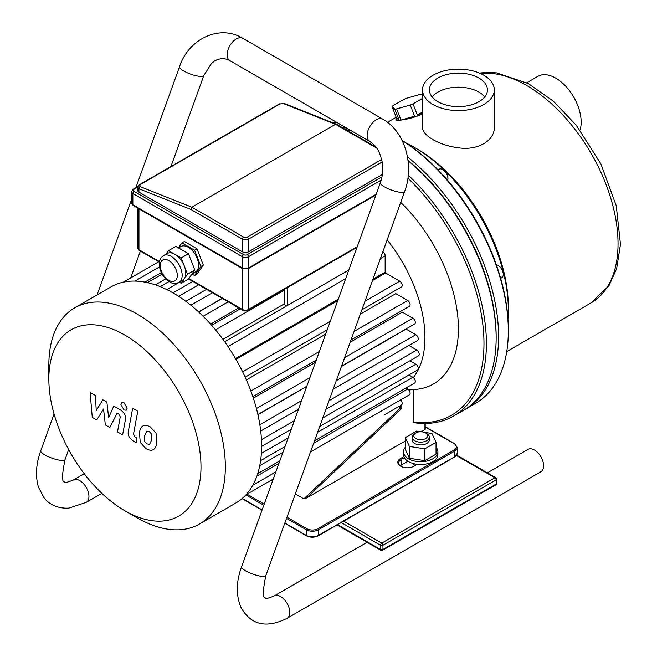 <?xml version="1.0" encoding="UTF-8"?>
<svg xmlns="http://www.w3.org/2000/svg" width="657" height="657" viewBox="0 0 657 657"><rect width="100%" height="100%" fill="white"/><g stroke="black" fill="none" stroke-linecap="round" stroke-linejoin="round"><path stroke-width="0.99" d="M447.639 180.396A7.317 4.221 -120 0 0 445.545 172.118A7.317 4.221 -120 0 0 439.114 169.227L438.014 169.859L439.114 169.227M422.525 94.583L422.114 94.214A18.076 3.819 158.8 0 0 420.266 94.378L406.658 98.246A18.076 3.819 158.8 0 0 403.883 99.396L392.993 105.687A18.076 3.819 158.8 0 0 392.073 106.672L394.791 109.087L399.111 120.223L396.393 117.808L392.073 106.672M422.525 112.043L417.343 115.032L413.023 103.896L422.525 98.41M422.525 112.528A18.076 3.819 158.8 0 1 417.343 115.032M414.567 116.182L400.959 120.05L396.639 108.914L410.247 105.046L414.567 116.182A18.076 3.819 158.8 0 1 400.959 120.05M399.111 120.223A18.076 3.819 158.8 0 1 395.925 119.319A18.076 3.819 158.8 0 1 396.393 117.808M396.639 108.914A18.076 3.819 158.8 0 1 394.791 109.087M413.023 103.896A18.076 3.819 158.8 0 1 410.247 105.046M422.525 113.899C412.292 118.991 396.196 121.414 396.081 119.722L395.925 119.319M484.743 96.907A29.007 16.745 0 0 0 458.414 87.184A29.007 16.745 0 0 0 432.092 96.907M437.907 101.72A29.007 16.745 180 0 1 429.415 89.878A29.007 16.745 180 0 1 458.414 73.132A29.007 16.745 180 0 1 487.42 89.878A29.007 16.745 180 0 1 469.517 105.35A29.007 16.745 180 0 1 437.907 101.72M433.037 104.529A35.889 20.72 180 0 1 422.525 89.878A35.889 20.72 180 0 1 433.037 75.227A35.889 20.72 180 0 1 472.153 70.734A35.889 20.72 180 0 1 494.302 89.878A35.889 20.72 180 0 1 472.153 109.021A35.889 20.72 180 0 1 433.037 104.529M494.302 89.878L494.302 127.072C494.869 140.721 477.631 150.765 458.611 147.817C439.492 145.55 421.942 135.457 422.525 127.072L422.525 89.878M500.667 278.363L501.759 277.73A7.317 4.221 -120 0 0 502.876 271.875A7.317 4.221 -120 0 0 498.105 265.428A7.317 4.221 -120 0 0 496.347 264.763M580.041 130.078A35.889 20.72 -120 0 0 581.166 122.095A35.889 20.72 -120 0 0 565.496 85.985A35.889 20.72 -120 0 0 537.845 76.368L526.758 82.766M508.321 309.825L508.321 307.016A129.092 74.537 -120 0 0 417.031 148.909L414.6 147.505A132.542 76.524 60 0 1 508.321 309.825A132.542 76.524 60 0 1 507.96 319.047M406.437 143.201A132.542 76.524 60 0 1 414.6 147.505M464.556 409.705A158.362 91.43 -120 0 0 465.78 409.024A158.362 91.43 -120 0 0 498.581 336.532A158.362 91.43 -120 0 0 407.48 156.9M346.494 128A158.362 91.43 -120 0 0 342.149 127.54M408.03 160.464A156.637 90.436 60 0 1 496.15 336.532A156.637 90.436 -120 0 0 408.03 160.464M402.117 140.467A158.362 91.43 60 0 1 508.321 330.906A158.362 91.43 60 0 1 475.52 403.398L465.78 409.024M333.329 122.99A158.362 91.43 60 0 1 336.762 122.383M508.321 330.906L508.321 329.502A156.637 90.436 -120 0 0 402.068 140.368M425.194 423.461L425.194 429.284A0.862 0.501 180 0 1 424.948 429.637L421.219 431.789M408.063 160.76A158.362 91.43 60 0 1 496.15 337.936A158.362 91.43 60 0 1 463.349 410.428L453.609 416.045A158.362 91.43 -120 0 1 414.6 422.788L413.384 421.983L413.384 389.601M405.328 440.962L306.474 498.039L303.838 498.852L295.346 493.949M306.474 498.039L401.821 408.367L400.598 407.857L303.838 498.852M398.569 406.683L400.598 407.857L400.598 405.509M272.63 480.834L271.374 480.111M387.162 239.871A107.584 62.111 60 0 1 413.302 377.561A107.584 62.111 -120 0 0 387.162 239.871M400.713 202.372A120.486 69.568 60 0 1 458.036 319.327A120.486 69.568 60 0 1 415.331 389.445L408.769 389.962M407.915 178.187A156.637 90.436 60 0 1 483.938 340.178A156.637 90.436 60 0 1 413.384 421.983M453.609 416.045A158.362 91.43 -120 0 0 408.26 175.181M345.828 129.667A158.362 91.43 60 0 1 351.093 130.661M407.923 461.255L401.213 465.123A8.607 4.969 0 0 0 400.195 465.829M401.213 465.123L401.213 459.506L404.334 457.699M400.918 466.355A8.607 4.969 180 0 1 398.692 463.021A8.607 4.969 180 0 1 401.213 459.506L400.598 458.446A9.469 5.47 0 0 0 400.598 466.183A9.469 5.47 0 0 0 413.992 466.183L417.211 464.318M403.825 456.59L400.598 458.446M287.47 305.464L287.47 287.536M285.91 306.359A107.584 62.111 -120 0 0 284.12 303.969L284.12 290.271A3.441 1.987 -120 0 0 284.046 289.515M238.721 307.911L210.618 324.131M222.14 298.335L198.603 311.927M284.12 303.969L222.928 339.308M382.875 251.738A3.441 1.987 60 0 1 385.142 255.86L385.142 272.179L372.938 279.225M338.248 299.255L235.526 358.558M235.994 359.379L337.755 300.627M372.445 280.596L385.618 272.992L399.752 281.155A3.441 1.987 -120 0 1 402.002 284.185A3.441 1.987 -120 0 1 401.468 286.945L361.892 309.8M246.375 379.918L325.642 334.15M360.332 314.12L395.81 293.638L407.677 300.487A3.441 1.987 -120 0 1 409.927 303.518A3.441 1.987 -120 0 1 409.393 306.277L350.978 340.006M253.356 398.158L315.467 362.303M350.156 342.272L402.322 312.157L412.867 318.243A3.441 1.987 -120 0 1 415.117 321.273A3.441 1.987 -120 0 1 414.583 324.032L341.5 366.228M257.922 414.674L306.72 386.497M341.418 366.466L406.125 329.108L415.824 334.709A3.441 1.987 -120 0 1 418.074 337.739A3.441 1.987 -120 0 1 417.548 340.498L333.198 389.199M400.614 399.891A3.441 1.987 60 0 1 401.468 404.999L384.427 414.838A3.441 1.987 -120 0 0 384.452 414.83M405.96 388.041L407.677 389.026A3.441 1.987 60 0 1 409.927 392.065A3.441 1.987 60 0 1 409.393 394.824L310.547 451.893M408.925 374.991L412.867 377.266A3.441 1.987 60 0 1 415.117 380.304A3.441 1.987 60 0 1 414.583 383.064L314.547 440.822M409.886 360.792L415.824 364.224A3.441 1.987 60 0 1 418.074 367.255A3.441 1.987 60 0 1 417.548 370.014L319.721 426.492M325.954 409.254L418.509 355.815A3.441 1.987 -120 0 0 419.035 353.055A3.441 1.987 -120 0 0 416.793 350.017L408.925 345.475M124.92 510.801L137.091 517.823A124.789 72.048 -120 0 0 199.49 524.007L235.756 503.065A124.789 72.048 -120 0 0 254.891 403.07A124.789 72.048 -120 0 0 173.366 293.104A124.789 72.048 -120 0 0 110.967 286.92L74.701 307.862A124.789 72.048 -120 0 0 48.848 364.988L48.848 379.04A107.584 62.111 -120 0 0 124.92 510.801A107.584 62.111 -120 0 0 200.993 466.881A107.584 62.111 -120 0 0 124.92 335.119A107.584 62.111 -120 0 0 48.848 379.04M199.49 524.007A124.789 72.048 -120 0 0 218.617 424.011A124.789 72.048 -120 0 0 137.091 314.038A124.789 72.048 -120 0 0 74.701 307.862M96.751 419.963L103.551 408.999L105.342 424.923L109.818 427.502L117.192 413.048L118.786 413.967L120.247 416.94L117.488 431.945L122.613 434.901L125.43 419.544C126.193 416.037 124.567 412.842 120.56 409.976L113.768 406.067L108.635 417.762L106.886 402.092L102.878 399.785L96.242 410.609L95.396 395.457L90.108 392.41L92.267 417.376L96.751 419.963M146.733 431.197L144.589 435.698L144.795 441.603L146.987 443.91L149.566 444.354L151.718 439.812L151.504 433.957L149.27 431.616L146.478 431.321M143.333 425.777C141.288 426.639 139.998 428.964 139.465 432.741L140.237 442.424L146.084 448.715C149.131 450.275 151.422 450.628 152.958 449.774C155.003 448.92 156.3 446.588 156.842 442.769L156.062 433.127L150.166 426.812C147.135 425.26 144.86 424.915 143.333 425.777L142.783 426.056M152.958 449.774L153.516 449.495M132.657 408.276L128.337 431.419C127.565 434.909 129.183 438.104 133.19 440.995L136.106 442.678L136.952 438.162L134.981 437.02L133.527 434.047L137.773 411.233L132.657 408.276M124.05 409.984L126.251 410.198L127.162 408.186L124.05 402.807L121.857 402.585L120.945 404.597L124.05 409.984M178.95 282.469L182.597 280.358A15.489 8.943 -120 0 0 184.338 278.74A15.489 8.943 -120 0 0 184.338 266.093A15.489 8.943 -120 0 0 174.852 254.292A15.489 8.943 -120 0 0 167.108 253.528L163.462 255.63A15.489 8.943 60 0 1 171.206 256.402A15.489 8.943 60 0 1 181.324 270.052A15.489 8.943 60 0 1 178.95 282.469C171.461 284.81 172.2 282.526 168.997 281.582C163.223 277.509 159.971 271.858 159.249 264.623C158.953 260.903 160.349 257.905 163.462 255.63M179.394 282.206L181.176 283.241L187.5 274.248L181.176 257.946L168.529 250.645L166.09 254.111M168.529 250.645L175.83 246.424L188.485 253.725L194.809 270.027L188.485 279.028L181.176 283.241M194.809 270.027L187.5 274.248M188.485 253.725L181.176 257.946M192.099 273.879L195.556 271.883A14.635 8.451 -120 0 0 197.798 260.156A14.635 8.451 -120 0 0 188.247 247.262A14.635 8.451 -120 0 0 180.93 246.539L178.482 247.952M191.992 274.026L194.571 275.513L200.894 266.512L194.571 250.218L181.915 242.909L178.408 247.911M200.894 266.512L203.325 265.108L197.001 274.109L194.571 275.513M203.325 265.108L197.001 248.806L194.571 250.218M197.001 248.806L184.354 241.505L181.915 242.909M190.768 209.378L191.893 207.21L243.624 237.078A1.725 0.994 120 0 0 242.408 239.181L190.768 209.378L138.947 188.764L137.691 187.212L134.077 189.29A2.579 1.495 0 0 0 134.077 191.401L243.624 254.645A1.725 0.994 120 0 0 242.408 256.756L132.862 193.511A1.725 0.994 -60 0 1 134.077 191.401M139.982 184.781L139.982 186.563A1.725 1.133 111.7 0 0 138.947 188.764L138.947 192.107A4.303 2.488 0 0 1 137.691 190.349L137.691 187.237L139.309 184.789L279.274 103.978L284.424 103.543A1.725 1.133 111.7 0 0 283.602 103.642L279.948 103.97L139.982 184.781A1.725 0.994 -120 0 0 139.309 184.789A1.725 0.994 -120 0 0 139.284 184.798M376.018 147.094L336.4 124.222L335.513 124.296L191.893 207.21L139.982 186.563M138.947 192.107L242.408 251.836A4.303 2.488 0 0 0 248.494 251.836L382.349 174.548M367.107 542.288L274.191 595.932A12.91 7.457 -120 0 1 287.101 603.381A12.91 7.457 -120 0 1 287.101 618.294L540.941 471.734A12.91 7.457 -120 0 0 540.941 456.829A12.91 7.457 -120 0 0 528.031 449.38L487.395 472.843M416.661 464.244A8.607 4.969 0 0 0 414.6 465.123A8.607 4.969 180 0 1 412.637 463.366M415.24 465.46A8.607 4.969 180 0 1 414.6 465.123M415.815 438.564A6.882 3.975 180 0 1 415.815 432.938A6.882 3.975 180 0 1 425.555 432.938A6.882 3.975 180 0 1 425.555 438.564A6.882 3.975 180 0 1 415.815 438.564M415.815 432.938L414.6 433.645A8.607 4.969 0 0 0 412.079 437.16A8.607 4.969 0 0 0 414.6 440.675A8.607 4.969 0 0 0 423.979 441.75A8.607 4.969 0 0 0 429.292 437.16A8.607 4.969 0 0 0 426.771 433.645L425.555 432.938M429.292 437.16L429.292 439.968A8.607 4.969 180 0 1 423.979 444.559A8.607 4.969 180 0 1 414.6 443.483A8.607 4.969 180 0 1 412.079 439.968L412.079 437.16M424.8 448.838L424.8 460.639L436.043 454.151L436.043 442.342L424.8 448.838L409.442 446.456L405.328 437.595L416.571 431.099L420.956 431.78M424.8 460.639L409.442 458.266L409.442 446.456M409.442 458.266L405.328 449.396L405.328 437.595M423.888 432.232L431.928 433.48L436.043 442.342M436.043 447.286A17.213 9.937 180 0 1 437.899 451.778L437.899 454.587A17.213 9.937 180 0 1 427.272 463.768A17.213 9.937 180 0 1 408.514 461.608A17.213 9.937 180 0 1 403.472 454.587L403.472 451.778A17.213 9.937 180 0 1 405.328 447.286M437.899 451.778A17.213 9.937 180 0 1 427.272 460.951A17.213 9.937 180 0 1 408.514 458.8A17.213 9.937 180 0 1 403.472 451.778M479.454 73.091L486.205 72.418L496.626 72.87L528.31 83.587L553.21 101.079L576.164 125.085L600.81 163.724L616.25 205.715L620.487 244.289L616.652 268.68L609.08 285.458L591.3 302.762A129.092 74.537 -120 0 0 618.04 243.665A129.092 74.537 -120 0 0 571.943 125.471A129.092 74.537 -120 0 0 480.21 73.42M424.948 423.469L424.948 429.637M401.821 408.367L401.821 404.696M401.821 401.739L401.821 399.193M425.194 426.976L454.151 443.697A7.744 4.476 180 0 1 454.151 450.02L317.84 528.721A7.744 4.476 180 0 1 306.885 528.721L286.945 517.207M264.229 504.091L247.032 494.163M286.518 518.373L306.277 529.772A8.607 4.969 0 0 0 318.448 529.772L318.448 535.398A0.862 0.501 60 0 1 318.267 535.792L454.587 457.083A0.862 0.501 -120 0 0 454.767 456.689L318.448 535.398A8.607 4.969 180 0 1 306.277 535.398A0.862 0.501 120 0 0 306.449 535.792C310.391 537.681 314.325 537.681 318.267 535.792M454.151 457.042A0.862 0.501 -120 0 0 454.587 457.083L457.288 453.182A8.607 4.969 180 0 1 454.767 456.689L454.767 451.072A0.862 0.501 -120 0 0 454.151 450.02M306.885 528.721A0.862 0.501 -60 0 0 306.277 529.772L306.277 535.398L284.842 523.021M262.127 509.906L242.261 498.433M245.89 494.91L263.81 505.258M317.84 528.721A0.862 0.501 -120 0 1 318.448 529.772L454.767 451.072A8.607 4.969 0 0 0 457.288 447.557L454.587 443.647A0.862 0.501 120 0 0 454.151 443.697M454.767 444.042A0.862 0.501 120 0 0 454.587 443.647L425.194 426.68M203.144 316.272L228.176 301.826M190.834 305.209L212.441 292.735M178.679 296.356L198.693 284.801M166.779 289.581L179.468 282.255M155.348 284.842L165.687 278.872M144.901 282.116L161.335 272.622M228.028 346.567L345.705 278.625M380.395 258.603L385.142 255.86M215.553 329.863L284.12 290.271M256.887 476.087L278.954 463.349M313.644 443.319L407.677 389.026M259.745 465.673L282.953 452.271M317.643 432.24L412.867 377.266M261.363 453.404L288.127 437.948M322.825 417.918L415.824 364.224M261.445 439.705L294.361 420.702M329.05 400.671L416.793 350.017M242.63 371.862L330.299 321.248M364.988 301.226L399.752 281.155M250.867 391.022L319.384 351.462M354.074 331.432L407.677 300.487M256.427 408.555L309.907 377.685M344.597 357.654L412.867 318.243M259.86 424.751L301.604 400.647M336.302 380.625L415.824 334.709M168.767 260.615A12.048 6.956 -120 0 0 161.392 271.111A12.048 6.956 -120 0 0 176.15 279.636A12.048 6.956 -120 0 0 168.767 260.615M279.274 103.978A1.725 0.994 60 0 1 279.948 103.97M376.74 148.096L335.513 124.296L283.602 103.642M243.624 237.078A2.579 1.495 0 0 0 247.27 237.078A1.725 0.994 60 0 1 248.494 239.181A4.303 2.488 180 0 1 242.408 239.181L242.408 251.836M382.16 162.008L248.494 239.181L248.494 251.836M247.27 237.078L381.66 159.487M381.191 180.141L248.494 256.756L248.494 267.999A1.725 0.994 60 0 1 248.132 268.787L242.762 268.787A1.725 0.994 -60 0 1 242.408 267.999A4.303 2.488 0 0 0 248.494 267.999L376.182 194.275M242.762 268.787L133.223 205.542A1.725 0.994 -60 0 1 132.862 204.754L242.408 267.999L242.408 256.756A4.303 2.488 180 0 0 248.494 256.756A1.725 0.994 60 0 0 247.27 254.645L381.963 176.881M131.605 202.997A4.303 2.488 0 0 0 132.862 204.754L132.862 193.511A4.303 2.488 180 0 1 131.605 191.754L131.605 202.997L133.223 205.542M131.605 191.754L133.223 189.208A1.725 0.994 60 0 1 134.077 189.29M243.624 254.645A2.579 1.495 0 0 0 247.27 254.645M356.989 247.402L248.132 310.244A1.725 0.994 -120 0 0 248.494 309.455L357.252 246.662M248.132 310.244L242.762 310.244A1.725 0.994 -60 0 1 242.408 309.455A4.303 2.488 0 0 0 248.494 309.455L248.494 268.582M138.947 208.844L138.947 249.726A1.725 0.994 120 0 0 139.309 250.514L137.691 247.968A4.303 2.488 0 0 0 138.947 249.726L159.479 261.576M188.83 278.527L242.408 309.455L242.408 268.582M84.244 473.705L73.362 479.988A12.91 7.457 60 0 1 86.272 487.437A12.91 7.457 60 0 1 86.272 502.342L68.969 508.107C55.615 508.929 47.181 502.26 43.962 497.645L38.492 487.248C35.232 476.046 35.987 463.891 40.767 450.792L54.063 413.992M73.362 479.988C67.301 482.443 64.37 483.109 64.567 481.983C61.725 482.378 61.881 474.904 65.043 459.572A12.91 3.113 -160.1 0 1 50.022 457.412A12.91 3.113 -160.1 0 1 40.767 450.792M170.943 166.525L203.81 75.563A12.91 3.113 -160.1 0 1 188.781 73.412A12.91 3.113 -160.1 0 1 179.525 66.792C188.329 39.133 219.479 23.907 242.745 38.295L382.711 119.106A12.91 7.457 -60 0 0 372.765 122.563A12.91 7.457 -60 0 0 367.132 135.556A12.91 7.457 -60 0 0 369.801 141.46C378.046 147.538 378.292 150.757 380.403 155.282L382.111 161.679C383.327 168.956 382.744 175.977 380.354 182.736A12.91 3.113 19.9 0 0 381.093 184.436A12.91 3.113 19.9 0 0 394.159 190.957A12.91 3.113 19.9 0 0 404.638 191.507L265.871 575.516A12.91 3.113 19.9 0 1 255.401 574.957A12.91 3.113 19.9 0 1 242.334 568.445A12.91 3.113 19.9 0 1 241.587 566.736C236.109 581.732 235.904 595.291 240.979 607.413C250.875 625.029 266.257 628.659 287.101 618.294M203.81 75.563L211.332 63.63L213.566 61.774C214.075 61.002 222.099 56.009 229.835 60.649A12.91 7.457 -60 0 1 227.158 54.745A12.91 7.457 -60 0 1 232.8 41.752A12.91 7.457 -60 0 1 242.745 38.295M341.213 522.545L380.518 545.236A1.725 0.994 0 0 0 382.957 545.236A1.725 0.994 -120 0 0 381.733 543.125A1.725 0.994 120 0 0 380.518 545.236L380.518 549.449A1.725 0.994 120 0 0 380.879 550.238A1.725 1.725 0 0 0 382.596 550.238A1.725 0.994 -120 0 0 382.957 549.449A1.725 0.994 180 0 1 380.518 549.449L337.567 524.647M496.15 479.881A1.725 0.994 0 0 0 496.651 479.183A1.725 1.725 0 0 0 495.789 477.688A1.725 0.994 120 0 0 494.926 477.77A1.725 0.994 60 0 1 496.15 479.881L496.15 484.102A1.725 0.994 60 0 1 495.789 484.882A1.725 1.725 0 0 0 496.651 483.396A1.725 0.994 180 0 1 496.15 484.102L382.957 549.449L382.957 545.236L496.15 479.881M456.418 455.539L494.926 477.77L381.733 543.125L343.652 521.132M396.187 117.283L387.499 122.301M591.3 302.762L506.744 351.585M496.15 336.532L496.15 337.936M242.055 498.614L262.036 510.144M284.752 523.259L306.449 535.792M457.288 453.182L457.288 447.557M222.304 298.434L198.726 312.042M206.561 289.343L185.824 301.317M172.963 292.866L192.813 281.41M160.152 286.624L168.948 281.541M147.431 282.625L162.131 274.141M134.931 281.081L159.487 266.906M348.801 270.052L224.669 341.722M240.273 308.806L211.669 325.314M123.327 282.173L158.739 261.732M246.047 494.737L273.296 479.002L246.047 494.737M275.85 471.923L252.797 485.236M279.857 460.844L257.708 473.631M285.031 446.522L260.607 460.623M261.601 446.399L291.265 429.276M245.151 377.192L327.202 329.822M252.855 396.656L316.28 360.036M257.881 414.501L306.811 386.259M260.722 431.041L298.508 409.221M284.424 103.543L336.318 124.181M375.919 195.006L248.132 268.787M133.223 189.208L137.789 186.572M242.762 310.244L188.543 278.938M159.388 262.11L139.309 250.514M137.691 208.121L137.691 247.968M101.86 493.35L86.272 502.342M65.043 459.572L68.656 449.585M130.686 277.927L140.368 251.13M97.088 294.936L131.605 199.408M135.835 187.697L179.525 66.792M274.191 595.932C268.13 598.387 265.198 599.053 265.395 597.936C262.554 598.322 262.71 590.848 265.871 575.516M380.354 182.736L241.587 566.736M404.638 191.507C414.559 165.342 405.172 131.564 382.711 119.106M229.835 60.649L369.801 141.46M456.714 455.129L495.789 477.688M380.879 550.238L337.057 524.943M495.789 484.882L382.596 550.238M496.651 483.396L496.651 479.183"/></g></svg>
